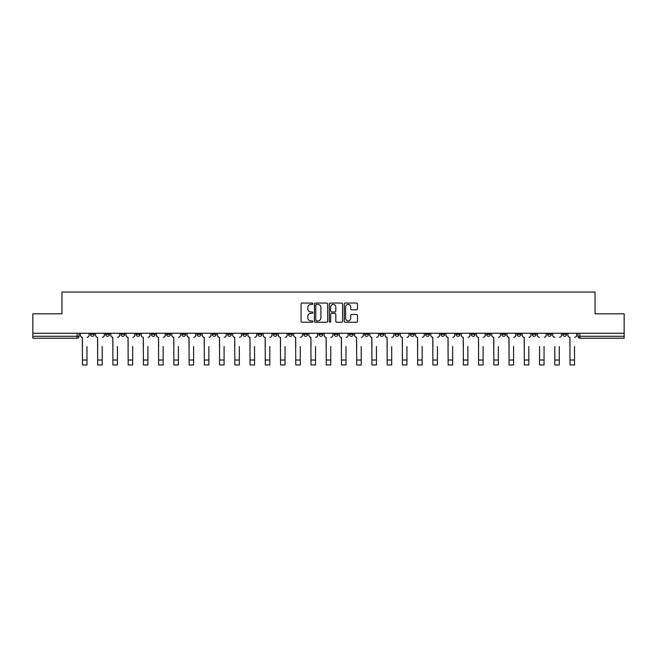 <?xml version="1.0" encoding="UTF-8"?>
<svg xmlns="http://www.w3.org/2000/svg" width="657" height="657" viewBox="0 0 657 657"><rect width="100%" height="100%" fill="white"/><g stroke="black" fill="none" stroke-linecap="round" stroke-linejoin="round"><path stroke-width="0.99" d="M312.872 303.739A0.673 0.673 0 0 0 312.198 303.066L302.015 303.066A0.961 0.961 0 0 0 301.054 304.027L301.054 321.281A0.961 0.961 0 0 0 302.015 322.242L312.198 322.242A0.673 0.673 0 0 0 312.872 321.569A0.673 0.673 0 0 0 312.198 320.895L310.884 320.895A3.071 3.071 0 0 1 307.813 317.832L307.813 316.395A3.071 3.071 0 0 1 310.884 313.323L312.198 313.323A0.673 0.673 0 0 0 312.872 312.65A0.673 0.673 0 0 0 312.198 311.985L310.884 311.985A3.071 3.071 0 0 1 307.813 308.913L307.813 307.476A3.071 3.071 0 0 1 310.884 304.405L312.198 304.405A0.673 0.673 0 0 0 312.872 303.739M501.767 333.263L501.767 334.339L505.676 334.339A1.955 1.955 0 0 1 503.722 336.285A1.955 1.955 0 0 1 501.767 334.339L501.767 333.263M486.533 333.263L486.533 334.339L490.442 334.339A1.955 1.955 0 0 1 488.488 336.285A1.955 1.955 0 0 1 486.533 334.339L486.533 333.263M395.112 333.263L395.112 334.339L399.021 334.339A1.955 1.955 0 0 1 397.066 336.285A1.955 1.955 0 0 1 395.112 334.339L395.112 333.263M379.877 333.263L379.877 334.339L383.778 334.339A1.955 1.955 0 0 1 381.832 336.285A1.955 1.955 0 0 1 379.877 334.339L379.877 333.263M364.635 333.263L364.635 334.339L368.544 334.339A1.955 1.955 0 0 1 366.59 336.285A1.955 1.955 0 0 1 364.635 334.339L364.635 333.263M334.167 333.263L334.167 334.339L338.076 334.339A1.955 1.955 0 0 1 336.121 336.285A1.955 1.955 0 0 1 334.167 334.339L334.167 333.263M303.69 334.339L303.69 333.263L303.69 334.339A1.955 1.955 0 0 0 305.645 336.285A1.955 1.955 0 0 1 303.69 334.339L307.599 334.339A1.955 1.955 0 0 1 305.645 336.285A1.955 1.955 0 0 0 307.599 334.339L307.599 333.263L307.599 334.339M288.456 334.339L288.456 333.263L288.456 334.339A1.955 1.955 0 0 0 290.41 336.285A1.955 1.955 0 0 1 288.456 334.339L292.365 334.339A1.955 1.955 0 0 1 290.41 336.285M273.222 334.339L273.222 333.263L273.222 334.339A1.955 1.955 0 0 0 275.168 336.285A1.955 1.955 0 0 1 273.222 334.339L277.123 334.339A1.955 1.955 0 0 1 275.168 336.285A1.955 1.955 0 0 0 277.123 334.339L277.123 333.263L277.123 334.339M257.979 333.263L257.979 334.339L261.888 334.339A1.955 1.955 0 0 1 259.934 336.285A1.955 1.955 0 0 1 257.979 334.339L257.979 333.263M242.745 333.263L242.745 334.339L246.654 334.339A1.955 1.955 0 0 1 244.7 336.285A1.955 1.955 0 0 1 242.745 334.339L242.745 333.263M227.511 333.263L227.511 334.339L231.412 334.339A1.955 1.955 0 0 1 229.465 336.285A1.955 1.955 0 0 1 227.511 334.339L227.511 333.263M212.268 334.339L212.268 333.263L212.268 334.339A1.955 1.955 0 0 0 214.223 336.285A1.955 1.955 0 0 1 212.268 334.339L216.178 334.339A1.955 1.955 0 0 1 214.223 336.285M181.8 334.339L181.8 333.263L181.8 334.339A1.955 1.955 0 0 0 183.755 336.285A1.955 1.955 0 0 1 181.8 334.339L185.701 334.339A1.955 1.955 0 0 1 183.755 336.285A1.955 1.955 0 0 0 185.701 334.339L185.701 333.263L185.701 334.339M166.558 334.339L166.558 333.263L166.558 334.339A1.955 1.955 0 0 0 168.512 336.285A1.955 1.955 0 0 1 166.558 334.339L170.467 334.339A1.955 1.955 0 0 1 168.512 336.285A1.955 1.955 0 0 0 170.467 334.339L170.467 333.263L170.467 334.339M151.324 334.339L151.324 333.263L151.324 334.339A1.955 1.955 0 0 0 153.278 336.285A1.955 1.955 0 0 1 151.324 334.339L155.233 334.339A1.955 1.955 0 0 1 153.278 336.285A1.955 1.955 0 0 0 155.233 334.339L155.233 333.263L155.233 334.339M136.089 334.339L136.089 333.263L136.089 334.339A1.955 1.955 0 0 0 138.044 336.285A1.955 1.955 0 0 1 136.089 334.339L139.998 334.339A1.955 1.955 0 0 1 138.044 336.285M120.855 334.339L120.855 333.263L120.855 334.339A1.955 1.955 0 0 0 122.802 336.285A1.955 1.955 0 0 1 120.855 334.339L124.756 334.339A1.955 1.955 0 0 1 122.802 336.285A1.955 1.955 0 0 0 124.756 334.339L124.756 333.263L124.756 334.339M105.613 334.339L105.613 333.263L105.613 334.339A1.955 1.955 0 0 0 107.567 336.285A1.955 1.955 0 0 1 105.613 334.339L109.522 334.339A1.955 1.955 0 0 1 107.567 336.285A1.955 1.955 0 0 0 109.522 334.339L109.522 333.263L109.522 334.339M356.521 309.825A0.961 0.961 0 0 0 357.474 308.864L357.474 304.027A0.961 0.961 0 0 0 356.521 303.066L345.204 303.066A0.961 0.961 0 0 0 344.243 304.027L344.243 321.281A0.961 0.961 0 0 0 345.204 322.242L356.521 322.242A0.961 0.961 0 0 0 357.474 321.281L357.474 315.434A0.961 0.961 0 0 0 356.521 314.473L351.676 314.473A0.961 0.961 0 0 0 350.715 315.434L350.715 318.333A2.562 2.562 0 0 1 348.153 320.895A2.562 2.562 0 0 1 345.59 318.333L345.59 306.975A2.562 2.562 0 0 1 348.153 304.405A2.562 2.562 0 0 1 350.715 306.975L350.715 308.864A0.961 0.961 0 0 0 351.676 309.825L356.521 309.825M32.85 333.263L32.85 313.824L61.955 313.824L61.955 292.045L595.045 292.045L595.045 313.824L624.15 313.824L624.15 333.263L32.85 333.263L32.85 336.285L79.045 336.285L79.045 333.263L79.045 336.285A1.955 1.955 0 0 1 77.099 338.24L32.85 338.24L32.85 336.285M327.662 304.027A0.961 0.961 0 0 0 326.701 303.066L315.393 303.066A0.961 0.961 0 0 0 314.432 304.027L314.432 321.281A0.961 0.961 0 0 0 315.393 322.242L326.701 322.242A0.961 0.961 0 0 0 327.662 321.281L327.662 304.027M330.299 303.066L341.607 303.066A0.961 0.961 0 0 1 342.568 304.027L342.568 321.281A0.961 0.961 0 0 1 341.607 322.242L336.77 322.242A0.961 0.961 0 0 1 335.809 321.281L335.809 314.284A0.961 0.961 0 0 0 334.848 313.323L331.637 313.323A0.961 0.961 0 0 0 330.685 314.284L330.685 321.569A0.673 0.673 0 0 1 330.011 322.242A0.673 0.673 0 0 1 329.338 321.569L329.338 304.027A0.961 0.961 0 0 1 330.299 303.066M577.955 333.263L577.955 336.285L624.15 336.285L624.15 338.24L579.901 338.24A1.955 1.955 0 0 1 577.955 336.285A1.955 1.955 0 0 0 579.901 338.24L579.901 333.263M624.15 333.263L624.15 336.285M566.621 333.263L566.621 334.339A1.955 1.955 0 0 1 564.667 336.285A1.955 1.955 0 0 1 562.712 334.339L566.621 334.339M562.712 333.263L562.712 334.339M551.387 333.263L551.387 334.339A1.955 1.955 0 0 1 549.433 336.285A1.955 1.955 0 0 1 547.478 334.339A1.955 1.955 0 0 0 549.433 336.285M547.478 333.263L547.478 334.339L551.387 334.339M536.145 333.263L536.145 334.339A1.955 1.955 0 0 1 534.198 336.285A1.955 1.955 0 0 1 532.244 334.339L536.145 334.339M532.244 333.263L532.244 334.339M520.911 333.263L520.911 334.339A1.955 1.955 0 0 1 518.956 336.285A1.955 1.955 0 0 1 517.002 334.339L520.911 334.339M517.002 333.263L517.002 334.339M505.676 333.263L505.676 334.339M490.442 333.263L490.442 334.339L490.442 333.263M475.2 333.263L475.2 334.339A1.955 1.955 0 0 1 473.245 336.285A1.955 1.955 0 0 1 471.299 334.339L475.2 334.339M471.299 333.263L471.299 334.339M459.966 333.263L459.966 334.339A1.955 1.955 0 0 1 458.011 336.285A1.955 1.955 0 0 1 456.057 334.339L459.966 334.339M456.057 333.263L456.057 334.339M444.732 333.263L444.732 334.339A1.955 1.955 0 0 1 442.777 336.285A1.955 1.955 0 0 1 440.822 334.339L444.732 334.339M440.822 333.263L440.822 334.339M429.489 333.263L429.489 334.339A1.955 1.955 0 0 1 427.535 336.285A1.955 1.955 0 0 1 425.588 334.339L429.489 334.339M425.588 333.263L425.588 334.339M414.255 333.263L414.255 334.339A1.955 1.955 0 0 1 412.3 336.285A1.955 1.955 0 0 1 410.346 334.339L414.255 334.339M410.346 333.263L410.346 334.339M399.021 333.263L399.021 334.339A1.955 1.955 0 0 1 397.066 336.285M383.778 333.263L383.778 334.339M368.544 334.339L368.544 333.263L368.544 334.339A1.955 1.955 0 0 1 366.59 336.285M353.31 333.263L353.31 334.339A1.955 1.955 0 0 1 351.355 336.285A1.955 1.955 0 0 1 349.401 334.339A1.955 1.955 0 0 0 351.355 336.285A1.955 1.955 0 0 0 353.31 334.339L349.401 334.339L349.401 333.263M338.076 334.339L338.076 333.263L338.076 334.339A1.955 1.955 0 0 1 336.121 336.285M322.833 333.263L322.833 334.339A1.955 1.955 0 0 1 320.879 336.285A1.955 1.955 0 0 1 318.924 334.339A1.955 1.955 0 0 0 320.879 336.285M318.924 333.263L318.924 334.339L322.833 334.339M292.365 333.263L292.365 334.339L292.365 333.263M261.888 334.339L261.888 333.263L261.888 334.339A1.955 1.955 0 0 1 259.934 336.285M246.654 334.339L246.654 333.263L246.654 334.339A1.955 1.955 0 0 1 244.7 336.285M231.412 334.339L231.412 333.263L231.412 334.339A1.955 1.955 0 0 1 229.465 336.285M216.178 333.263L216.178 334.339L216.178 333.263M200.943 334.339L200.943 333.263L200.943 334.339A1.955 1.955 0 0 1 198.989 336.285A1.955 1.955 0 0 1 197.034 334.339L200.943 334.339A1.955 1.955 0 0 1 198.989 336.285M197.034 333.263L197.034 334.339M139.998 333.263L139.998 334.339L139.998 333.263M94.288 333.263L94.288 334.339A1.955 1.955 0 0 1 92.333 336.285A1.955 1.955 0 0 1 90.379 334.339A1.955 1.955 0 0 0 92.333 336.285A1.955 1.955 0 0 0 94.288 334.339L94.288 333.263M90.379 333.263L90.379 334.339L94.288 334.339M77.099 333.263L77.099 338.24A1.955 1.955 0 0 0 79.045 336.285M316.444 304.405A0.673 0.673 0 0 0 315.771 305.078L315.771 320.23A0.673 0.673 0 0 0 316.444 320.895L317.832 320.895A3.071 3.071 0 0 0 320.903 317.832L320.903 307.476A3.071 3.071 0 0 0 317.832 304.405L316.444 304.405M335.809 307.024A2.562 2.562 0 0 0 333.247 304.454A2.562 2.562 0 0 0 330.685 307.024L330.685 311.024A0.961 0.961 0 0 0 331.637 311.985L334.848 311.985A0.961 0.961 0 0 0 335.809 311.024L335.809 307.024M80.368 335.316L80.368 333.263L80.368 335.316A1.955 1.955 0 0 0 82.322 337.263L82.47 346.543M82.322 337.263L82.47 364.955L86.962 364.955L86.962 346.543M89.056 335.316L89.056 333.263L89.056 335.316A1.955 1.955 0 0 1 87.11 337.263M86.962 364.955L82.47 364.955M95.602 335.316L95.602 333.263L95.602 335.316A1.955 1.955 0 0 0 97.556 337.263L97.704 346.543M97.556 337.263L97.704 364.955L102.196 364.955L102.196 346.543M104.299 335.316L104.299 333.263L104.299 335.316A1.955 1.955 0 0 1 102.344 337.263M110.844 335.316L110.844 333.263L110.844 335.316A1.955 1.955 0 0 0 112.79 337.263L112.938 346.543M112.79 337.263L112.938 364.955L117.431 364.955L117.431 346.543M119.533 335.316L119.533 333.263L119.533 335.316A1.955 1.955 0 0 1 117.578 337.263M102.196 364.955L97.704 364.955M117.431 364.955L112.938 364.955M126.078 335.316L126.078 333.263L126.078 335.316A1.955 1.955 0 0 0 128.033 337.263L128.181 346.543M128.033 337.263L128.181 364.955L132.673 364.955L132.673 346.543M134.767 335.316L134.767 333.263L134.767 335.316A1.955 1.955 0 0 1 132.813 337.263M141.312 335.316L141.312 333.263L141.312 335.316A1.955 1.955 0 0 0 143.267 337.263L143.415 346.543M143.267 337.263L143.415 364.955L147.907 364.955L147.907 346.543M150.01 335.316L150.01 333.263L150.01 335.316A1.955 1.955 0 0 1 148.055 337.263M156.547 335.316L156.547 333.263L156.547 335.316A1.955 1.955 0 0 0 158.501 337.263L158.649 346.543M158.501 337.263L158.649 364.955L163.141 364.955L163.141 346.543M165.244 335.316L165.244 333.263L165.244 335.316A1.955 1.955 0 0 1 163.289 337.263M132.673 364.955L128.181 364.955M147.907 364.955L143.415 364.955M163.141 364.955L158.649 364.955M171.789 335.316L171.789 333.263L171.789 335.316A1.955 1.955 0 0 0 173.744 337.263L173.883 346.543M173.744 337.263L173.883 364.955L178.384 364.955L178.384 346.543M180.478 335.316L180.478 333.263L180.478 335.316A1.955 1.955 0 0 1 178.523 337.263M178.384 364.955L173.883 364.955M187.023 335.316L187.023 333.263L187.023 335.316A1.955 1.955 0 0 0 188.978 337.263L189.126 346.543M188.978 337.263L189.126 364.955L193.618 364.955L193.618 346.543M195.72 335.316L195.72 333.263L195.72 335.316A1.955 1.955 0 0 1 193.766 337.263M193.618 364.955L189.126 364.955M202.257 335.316L202.257 333.263L202.257 335.316A1.955 1.955 0 0 0 204.212 337.263L204.36 346.543M204.212 337.263L204.36 364.955L208.852 364.955L208.852 346.543M210.954 335.316L210.954 333.263L210.954 335.316A1.955 1.955 0 0 1 209 337.263M208.852 364.955L204.36 364.955M217.5 335.316L217.5 333.263L217.5 335.316A1.955 1.955 0 0 0 219.454 337.263L219.594 346.543M219.454 337.263L219.594 364.955L224.086 364.955L224.086 346.543M226.189 335.316L226.189 333.263L226.189 335.316A1.955 1.955 0 0 1 224.234 337.263M224.086 364.955L219.594 364.955M232.734 335.316L232.734 333.263L232.734 335.316A1.955 1.955 0 0 0 234.689 337.263L234.836 346.543M234.689 337.263L234.836 364.955L239.329 364.955L239.329 346.543M241.423 335.316L241.423 333.263L241.423 335.316A1.955 1.955 0 0 1 239.477 337.263M239.329 364.955L234.836 364.955M247.968 335.316L247.968 333.263L247.968 335.316A1.955 1.955 0 0 0 249.923 337.263L250.071 346.543M249.923 337.263L250.071 364.955L254.563 364.955L254.563 346.543M256.665 335.316L256.665 333.263L256.665 335.316A1.955 1.955 0 0 1 254.711 337.263M254.563 364.955L250.071 364.955M263.211 335.316L263.211 333.263L263.211 335.316A1.955 1.955 0 0 0 265.157 337.263L265.305 346.543M265.157 337.263L265.305 364.955L269.797 364.955L269.797 346.543M271.899 335.316L271.899 333.263L271.899 335.316A1.955 1.955 0 0 1 269.945 337.263M269.797 364.955L265.305 364.955M278.445 335.316L278.445 333.263L278.445 335.316A1.955 1.955 0 0 0 280.399 337.263L280.547 346.543M280.399 337.263L280.547 364.955L285.039 364.955L285.039 346.543M287.134 335.316L287.134 333.263L287.134 335.316A1.955 1.955 0 0 1 285.179 337.263M285.039 364.955L280.547 364.955M293.679 335.316L293.679 333.263L293.679 335.316A1.955 1.955 0 0 0 295.634 337.263L295.781 346.543M295.634 337.263L295.781 364.955L300.274 364.955L300.274 346.543M302.376 335.316L302.376 333.263L302.376 335.316A1.955 1.955 0 0 1 300.421 337.263M300.274 364.955L295.781 364.955M308.913 335.316L308.913 333.263L308.913 335.316A1.955 1.955 0 0 0 310.868 337.263L311.016 346.543M310.868 337.263L311.016 364.955L315.508 364.955L315.508 346.543M317.61 335.316L317.61 333.263L317.61 335.316A1.955 1.955 0 0 1 315.656 337.263M315.508 364.955L311.016 364.955M324.156 335.316L324.156 333.263L324.156 335.316A1.955 1.955 0 0 0 326.11 337.263L326.25 346.543M326.11 337.263L326.25 364.955L330.75 364.955L330.75 346.543M332.844 335.316L332.844 333.263L332.844 335.316A1.955 1.955 0 0 1 330.89 337.263M330.75 364.955L326.25 364.955M339.39 335.316L339.39 333.263L339.39 335.316A1.955 1.955 0 0 0 341.344 337.263L341.492 346.543M341.344 337.263L341.492 364.955L345.984 364.955L345.984 346.543M348.087 335.316L348.087 333.263L348.087 335.316A1.955 1.955 0 0 1 346.132 337.263M345.984 364.955L341.492 364.955M354.624 335.316L354.624 333.263L354.624 335.316A1.955 1.955 0 0 0 356.579 337.263L356.726 346.543M356.579 337.263L356.726 364.955L361.219 364.955L361.219 346.543M363.321 335.316L363.321 333.263L363.321 335.316A1.955 1.955 0 0 1 361.366 337.263M361.219 364.955L356.726 364.955M369.866 335.316L369.866 333.263L369.866 335.316A1.955 1.955 0 0 0 371.821 337.263L371.961 346.543M371.821 337.263L371.961 364.955L376.453 364.955L376.453 346.543M378.555 335.316L378.555 333.263L378.555 335.316A1.955 1.955 0 0 1 376.601 337.263M376.453 364.955L371.961 364.955M385.101 335.316L385.101 333.263L385.101 335.316A1.955 1.955 0 0 0 387.055 337.263L387.203 346.543M387.055 337.263L387.203 364.955L391.695 364.955L391.695 346.543M393.789 335.316L393.789 333.263L393.789 335.316A1.955 1.955 0 0 1 391.843 337.263M391.695 364.955L387.203 364.955M400.335 335.316L400.335 333.263L400.335 335.316A1.955 1.955 0 0 0 402.289 337.263L402.437 346.543M402.289 337.263L402.437 364.955L406.929 364.955L406.929 346.543M409.032 335.316L409.032 333.263L409.032 335.316A1.955 1.955 0 0 1 407.077 337.263M406.929 364.955L402.437 364.955M415.577 335.316L415.577 333.263L415.577 335.316A1.955 1.955 0 0 0 417.524 337.263L417.671 346.543M417.524 337.263L417.671 364.955L422.164 364.955L422.164 346.543M424.266 335.316L424.266 333.263L424.266 335.316A1.955 1.955 0 0 1 422.311 337.263M422.164 364.955L417.671 364.955M430.811 335.316L430.811 333.263L430.811 335.316A1.955 1.955 0 0 0 432.766 337.263L432.914 346.543M432.766 337.263L432.914 364.955L437.406 364.955L437.406 346.543M439.5 335.316L439.5 333.263L439.5 335.316A1.955 1.955 0 0 1 437.546 337.263M437.406 364.955L432.914 364.955M446.046 335.316L446.046 333.263L446.046 335.316A1.955 1.955 0 0 0 448 337.263L448.148 346.543M448 337.263L448.148 364.955L452.64 364.955L452.64 346.543M454.743 335.316L454.743 333.263L454.743 335.316A1.955 1.955 0 0 1 452.788 337.263M452.64 364.955L448.148 364.955M461.28 335.316L461.28 333.263L461.28 335.316A1.955 1.955 0 0 0 463.234 337.263L463.382 346.543M463.234 337.263L463.382 364.955L467.874 364.955L467.874 346.543M469.977 335.316L469.977 333.263L469.977 335.316A1.955 1.955 0 0 1 468.022 337.263M467.874 364.955L463.382 364.955M476.522 335.316L476.522 333.263L476.522 335.316A1.955 1.955 0 0 0 478.477 337.263L478.616 346.543M478.477 337.263L478.616 364.955L483.117 364.955L483.117 346.543M485.211 335.316L485.211 333.263L485.211 335.316A1.955 1.955 0 0 1 483.256 337.263M483.117 364.955L478.616 364.955M491.756 335.316L491.756 333.263L491.756 335.316A1.955 1.955 0 0 0 493.711 337.263L493.859 346.543M493.711 337.263L493.859 364.955L498.351 364.955L498.351 346.543M500.453 335.316L500.453 333.263L500.453 335.316A1.955 1.955 0 0 1 498.499 337.263M498.351 364.955L493.859 364.955M506.99 335.316L506.99 333.263L506.99 335.316A1.955 1.955 0 0 0 508.945 337.263L509.093 346.543M508.945 337.263L509.093 364.955L513.585 364.955L513.585 346.543M515.688 335.316L515.688 333.263L515.688 335.316A1.955 1.955 0 0 1 513.733 337.263M513.585 364.955L509.093 364.955M522.233 335.316L522.233 333.263L522.233 335.316A1.955 1.955 0 0 0 524.187 337.263L524.327 346.543M524.187 337.263L524.327 364.955L528.819 364.955L528.819 346.543M530.922 335.316L530.922 333.263L530.922 335.316A1.955 1.955 0 0 1 528.967 337.263M528.819 364.955L524.327 364.955M539.569 364.955L544.062 364.955L539.569 364.955L539.569 346.543M539.422 337.263L539.422 337.263A1.955 1.955 0 0 1 537.467 335.316L537.467 333.263L537.467 335.316M544.062 346.543L544.062 364.955M544.21 337.263A1.955 1.955 0 0 0 546.156 335.316L546.156 333.263L546.156 335.316M554.804 364.955L559.296 364.955L554.804 364.955L554.804 346.543M554.656 337.263L554.656 337.263A1.955 1.955 0 0 1 552.701 335.316L552.701 333.263L552.701 335.316M559.296 346.543L559.296 364.955M559.444 337.263A1.955 1.955 0 0 0 561.398 335.316L561.398 333.263L561.398 335.316M567.944 335.316L567.944 333.263L567.944 335.316A1.955 1.955 0 0 0 569.89 337.263L570.038 346.543M569.89 337.263L570.038 364.955L574.53 364.955L574.53 346.543M576.632 335.316L576.632 333.263L576.632 335.316A1.955 1.955 0 0 1 574.678 337.263M574.53 364.955L570.038 364.955M86.962 360.02L82.47 360.02M102.196 360.02L97.704 360.02M117.431 360.02L112.938 360.02M132.673 360.02L128.181 360.02M147.907 360.02L143.415 360.02M163.141 360.02L158.649 360.02M178.384 360.02L173.883 360.02M193.618 360.02L189.126 360.02M208.852 360.02L204.36 360.02M224.086 360.02L219.594 360.02M239.329 360.02L234.836 360.02M254.563 360.02L250.071 360.02M269.797 360.02L265.305 360.02M285.039 360.02L280.547 360.02M300.274 360.02L295.781 360.02M315.508 360.02L311.016 360.02M330.75 360.02L326.25 360.02M345.984 360.02L341.492 360.02M361.219 360.02L356.726 360.02M376.453 360.02L371.961 360.02M391.695 360.02L387.203 360.02M406.929 360.02L402.437 360.02M422.164 360.02L417.671 360.02M437.406 360.02L432.914 360.02M452.64 360.02L448.148 360.02M467.874 360.02L463.382 360.02M483.117 360.02L478.616 360.02M498.351 360.02L493.859 360.02M513.585 360.02L509.093 360.02M528.819 360.02L524.327 360.02M544.062 360.02L539.569 360.02M559.296 360.02L554.804 360.02M574.53 360.02L570.038 360.02"/></g></svg>
